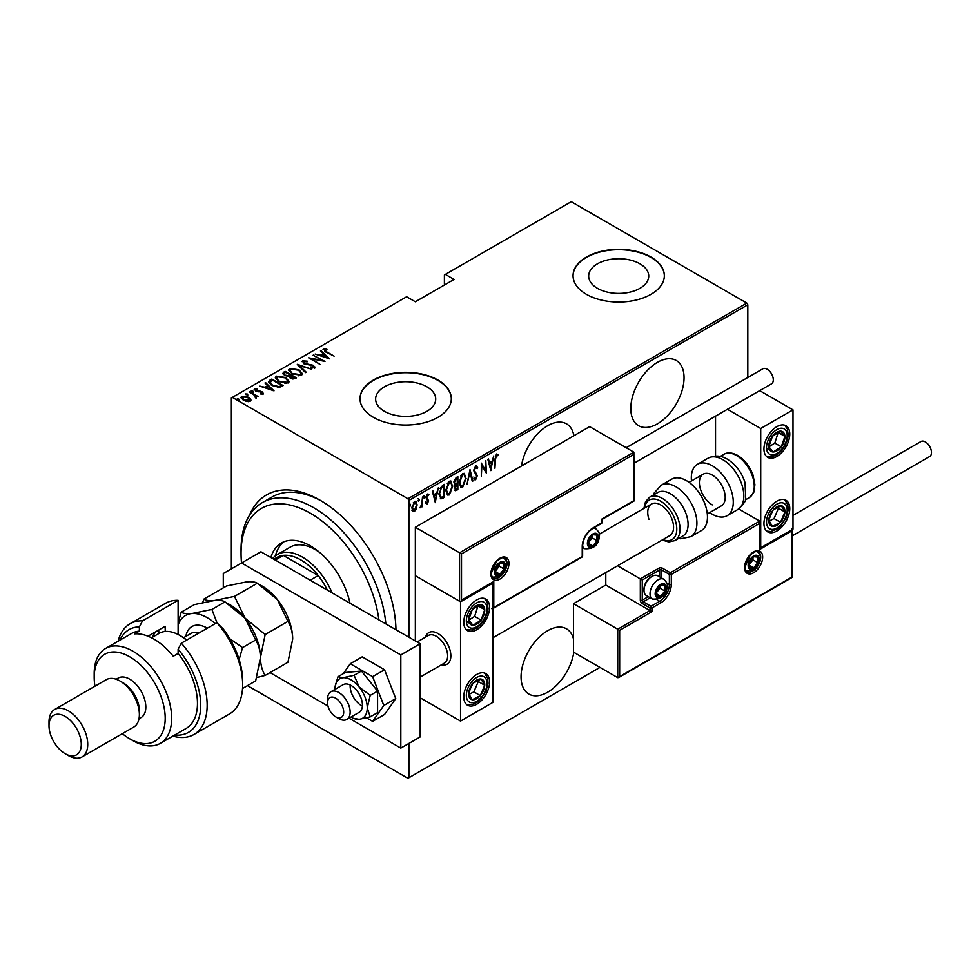 <?xml version="1.0" encoding="UTF-8"?>
<svg xmlns="http://www.w3.org/2000/svg" width="980" height="980" viewBox="0 0 980 980"><rect width="100%" height="100%" fill="white"/><g stroke="black" fill="none" stroke-linecap="round" stroke-linejoin="round"><path stroke-width="1.47" d="M249.337 515.529A107.273 61.936 60 0 1 320.129 500.253L320.129 500.253A107.273 61.936 60 0 1 395.969 629.748A102.704 59.302 -120 0 0 395.969 629.736M573.876 435.745A37.657 21.744 120 0 0 566.514 423.838A37.657 21.744 120 0 0 547.685 425.712A37.657 21.744 120 0 0 521.507 465.978M657.433 362.343A37.657 21.744 120 0 0 632.835 395.528A37.657 21.744 120 0 0 638.605 425.712A37.657 21.744 120 0 0 657.433 423.838A37.657 21.744 120 0 0 682.031 390.652A37.657 21.744 120 0 0 676.261 360.481A37.657 21.744 120 0 0 657.433 362.343M573.508 639.021A37.657 21.744 120 0 0 566.514 628.829A37.657 21.744 120 0 0 547.685 630.691A37.657 21.744 120 0 0 523.087 663.889A37.657 21.744 120 0 0 528.857 694.061A37.657 21.744 120 0 0 547.685 692.198A37.657 21.744 120 0 0 573.815 652.3M384.43 411.318A30.037 17.346 0 0 0 417.162 415.079A30.037 17.346 0 0 0 435.708 399.056A30.037 17.346 0 0 0 426.9 386.794A30.037 17.346 0 0 0 394.168 383.033A30.037 17.346 0 0 0 375.634 399.056A30.037 17.346 0 0 0 384.43 411.318M597.457 288.328A30.037 17.346 0 0 0 630.189 292.089A30.037 17.346 0 0 0 648.736 276.066A30.037 17.346 0 0 0 639.94 263.804A30.037 17.346 0 0 0 607.208 260.043A30.037 17.346 0 0 0 588.662 276.066A30.037 17.346 0 0 0 597.457 288.328M586.42 294.331A45.644 26.35 0 0 0 636.167 300.039A45.644 26.35 0 0 0 664.342 275.699A45.644 26.35 0 0 0 650.977 257.054A45.644 26.35 0 0 0 601.23 251.346A45.644 26.35 0 0 0 573.055 275.699A45.644 26.35 0 0 0 586.42 294.331M664.342 275.882A45.644 26.35 0 0 0 650.977 257.434A45.644 26.35 0 0 0 601.377 251.676A45.644 26.35 0 0 0 573.055 275.882M373.392 417.321A45.644 26.35 0 0 0 423.14 423.029A45.644 26.35 0 0 0 451.315 398.688A45.644 26.35 0 0 0 437.95 380.044A45.644 26.35 0 0 0 388.202 374.336A45.644 26.35 0 0 0 360.015 398.688A45.644 26.35 0 0 0 373.392 417.321M451.315 398.872A45.644 26.35 0 0 0 437.95 380.424A45.644 26.35 0 0 0 388.349 374.679A45.644 26.35 0 0 0 360.015 398.872M231.366 568.865L231.366 397.941L232.334 397.378L407.925 498.759L746.834 303.089L747.814 304.768L747.814 377.496M416.463 508.657L414.54 511.352L412.629 510.886L411.931 507.885L414.54 501.478L415.9 501.368L417.149 504.884L415.924 508.351M422.502 497.044L422.502 506.574L421.927 506.917L421.927 505.509L420.053 507.836L421.804 503.928L422.502 497.044M427.415 502.728L426.655 503.61L427.292 503.977L425.982 503.377L428.015 501.111L425.982 497.632L427.452 494.03L428.885 494.496L428.481 495.598L427.464 495.182L426.57 497.24L428.591 500.731L427.292 503.977L425.982 503.377M426.398 502.336L427.317 502.801M427.844 500.351L426.214 498.967M427.452 494.03L428.885 494.496L428.236 494.116L427.893 495.072M428.481 495.598L426.619 494.974M425.92 496.872L428.591 500.731M443.879 496.419L440.4 498.551L441.037 498.918L439.016 493.871L442.446 485.541L444.528 484.341L444.528 497.387L440.522 498.747M454.475 484.769L455.259 485.174L453.936 482.601L456.055 477.677L457.844 476.648L457.844 489.694L455.271 490.674L454.757 485.014M470.02 469.616L472.911 480.996L472.274 481.352L469.947 472.176L466.97 484.414L470.02 469.616M485.798 460.502L486.386 473.218L481.891 465.524L481.315 476.145L481.315 463.099L485.798 470.768L485.798 460.502M495.5 459.265L494.925 468.281L494.925 459.473L496.493 453.997L498.11 454.573L497.754 455.774L496.444 455.357L495.5 459.265L494.925 458.934M496.493 453.997L498.11 454.573L496.248 454.916L497.754 455.774M747.814 304.768L408.893 500.437L408.893 637.221M408.893 743.44L408.893 777.728L599.981 667.405M490.87 470.621L487.832 459.338L488.457 458.971L489.388 462.609L492.205 460.992L493.773 455.908L490.674 470.51M475.68 466.015L477.689 467.705L477.125 468.697L475.668 467.362L474.357 470.327L477.26 475.778L475.655 479.747L473.928 478.534L474.467 477.419L475.729 478.363L476.672 476.158L473.781 470.645L475.68 466.015L476.66 465.966M476.476 468.318L475.655 466.97L474.492 467.472M476.035 478.118L475.006 479.367L475.655 479.747L474.798 479.784M474.467 477.419L475.729 478.363M466.1 478.338L462.67 487.244L460.857 487.366L459.155 482.417L462.621 473.56L464.385 473.426L465.5 477.995M452.785 486.031L449.342 494.937L447.529 495.059L445.827 490.11L449.293 481.254L451.057 481.119L452.184 485.688M435.402 502.654L432.352 491.36L432.988 490.992L433.92 494.643L436.737 493.014L438.293 487.93L435.206 502.532M423.458 495.586L424.683 496.713L424.107 498.134L424.107 495.954M418.093 498.685L419.318 499.8L418.742 501.221L418.742 499.053M409.407 503.696L410.632 504.823L410.057 506.244L410.057 504.075M746.834 303.089L571.254 201.709L444.393 274.951L444.393 285.009M248.565 397.219L250.807 399.313L250.255 401.212L246.985 401.531L243.359 400.232L240.933 397.39L241.717 396.275L248.565 397.219L251.015 400.085M249.827 391.755L258.083 396.52L256.282 396.153L256.331 397.696L255.474 397.868L254.727 395.393L249.827 392.429M256.331 398.444L256.331 397.696M263.007 393.838L260.521 393.923L260.227 393.274L262.015 393.25L261.599 392.208L255.535 391.045L254.616 388.815L257.164 388.644L257.532 389.305L255.645 389.391L256.074 390.689L260.643 391.24L262.138 391.841L263.007 393.838L263.4 393.262M261.881 394.058L261.599 392.208M254.188 389.477L254.616 388.815L254.616 389.562L257.164 389.391M255.645 389.391L256.074 391.314M269.757 380.252L271.84 379.052L283.134 385.569L281.775 386.353L279.251 387.345L271.84 385.397L268.471 381.784L271.84 379.052M285.168 371.359L296.462 377.876L295.188 378.611L290.325 378.182L288.671 376.369L284.457 375.463L283.367 372.388L285.168 371.359L285.682 372.4M282.669 373.38L285.168 372.094M297.332 364.327L311.53 369.178L299.439 365.626L306.213 372.241L305.589 372.608L297.332 364.56M313.122 355.213L324.993 361.399L311.603 358.852L319.921 364.327L308.627 357.81L322.004 360.346L313.122 355.213M324.637 349.566L326.597 351.796L334.119 356.132L325.911 352.065L323.523 348.88L326.438 348.696L326.952 349.395L324.392 349.946L324.882 351.452M323.033 349.554L323.523 348.88L323.523 349.615L326.438 349.444M232.334 397.378L406.639 296.756L415.349 301.779L454.083 279.423L445.373 274.388M329.488 358.815L315.144 354.05L320.325 355.238L323.143 353.609L320.448 350.975L321.085 350.62L329.488 358.815M303.849 361.571L304.462 363.433L313.526 365.32L314.555 367.757L310.917 367.659L310.758 366.949L313.478 367.047L312.988 365.675L303.861 363.752L302.697 360.897L307.181 361.155L307.193 361.816L303.849 361.571L303.543 362.588M315.021 367.035L314.555 367.757M312.571 367.978L313.784 366.606L313.784 367.353M302.159 361.706L302.697 360.897L302.697 361.645L304.964 361.387M299.023 369.815L302.502 373.809L301.571 375.254L292.126 373.87L288.671 369.864L289.639 368.431L299.023 369.815L299.023 370.514M285.695 377.508L289.174 381.502L288.243 382.947L278.798 381.563L275.343 377.557L276.323 376.124L285.695 377.508L285.695 378.207M274.008 390.836L259.675 386.071L264.857 387.259L267.675 385.63L264.98 383.009L265.617 382.641L274.008 390.836M251.272 391.498L252.791 391.706L252.791 390.959L253.159 391.841L251.272 390.751L253.159 391.841M245.919 394.597L247.438 394.805L247.438 394.058L247.793 394.94L245.919 393.85L247.793 394.94M237.221 399.607L238.74 399.816L238.74 399.068L239.108 399.95L237.589 399.742L237.221 398.86L238.74 399.068L239.108 399.95M408.893 777.728L407.925 778.292L247.462 685.645M408.893 500.437L407.925 498.759M321.759 501.209A102.704 59.302 -120 0 0 272.011 497.019L262.322 502.618A102.704 59.302 60 0 1 313.674 507.701A102.704 59.302 60 0 1 385.851 623.917M326.438 349.382L326.438 348.696M320.509 355.875L323.143 353.609M320.926 351.452L321.085 350.62M321.085 351.367L328.521 358.619M321.783 355.728L327.234 357.59L324.013 354.442L321.783 356.316M313.698 355.544L313.698 354.882M322.004 360.42L323.277 361.155M311.603 359.525L311.603 358.852M310.317 358.79L311.603 359.035M307.181 361.816L307.181 361.155M303.849 362.318L304.462 364.168M304.462 364.058L304.462 363.433M313.49 366.042L313.526 365.32M313.526 366.067L314.555 368.505M313.478 367.794L312.988 366.422L313.478 367.794M298.153 365.356L299.439 365.797M305.736 372.523L299.439 365.626M299.562 370.893L302.465 374.164M288.72 370.269L289.639 368.431M289.639 369.178L292.628 368.615M290.031 370.783L291.611 373.564M298.288 375.818L300.382 375.352L301.142 373.699M292.702 373.527L300.382 374.605L301.179 373.319L298.447 370.158L290.827 369.093L289.982 370.391L292.702 374.188M300.382 375.352L300.382 374.605M289.945 374.862L291.036 375.487M294.723 377.619L295.813 378.243M282.742 373.76L283.367 373.135M287.961 376.43L289.945 374.776L285.743 372.351L284.886 372.853L283.967 373.833L285.045 375.132L288.206 375.634L289.945 374.776M284.078 374.238L284.482 375.475M292.971 379.076L294.723 377.545L290.705 375.683L289.835 376.602L290.889 377.839L294.723 377.545M289.957 377.006L290.325 378.182M293.927 378.746L293.927 377.998M290.889 378.476L290.889 377.839M288.206 376.381L288.206 375.634M285.045 375.769L285.045 375.132M286.233 378.586L289.137 381.857M275.392 377.962L276.323 376.124M276.323 376.871L279.3 376.308M276.703 378.476L278.296 381.257M284.96 383.511L287.054 383.045L287.814 381.392M279.374 381.22L287.054 382.298L287.851 381.012L285.119 377.851L277.499 376.786L276.654 378.084L279.374 381.882M287.054 383.045L287.054 382.298M281.395 385.312L282.485 385.936M268.532 382.188L269.757 380.987M277.487 387.37L280.917 386.255L281.395 385.238L272.416 380.044L269.868 382.298L271.276 385.067M278.516 387.272L281.395 385.238M272.428 385.728L272.428 385.067L278.516 386.524M269.99 381.784L272.428 385.067M265.029 387.896L267.675 385.63M265.457 383.474L265.617 382.641M265.617 383.388L273.04 390.64M266.303 387.762L271.766 389.624L268.532 386.475L266.303 388.337M262.015 393.997L261.599 392.943L262.015 393.997M257.164 389.256L257.164 388.644M255.645 390.138L256.074 391.424L255.645 390.138M258.647 391.804L258.647 391.094M260.643 391.865L260.643 391.24M262.003 392.515L262.138 391.841M262.138 392.588L263.007 394.585M252.791 391.706L253.159 392.588M254.322 395.099L256.282 396.238M255.425 397.794L254.727 396.141M247.438 394.805L247.793 395.675M240.994 397.794L241.717 396.275M241.717 397.023L243.567 396.569M242.183 398.162L242.721 396.863L243.934 399.889L249.753 400.097M242.721 397.598L243.934 400.636M248.43 401.641L249.827 400.489M243.934 400.538L243.934 399.889M249.251 401.371L247.989 397.549L242.721 396.863M238.74 399.816L239.108 400.698M497.117 455.406L496.444 455.357M487.979 459.24L489.388 462.609M492.034 461.09L491.764 462.413M490.649 468.073L490.392 469.396M491.911 462.499L489.045 463.405L490.796 468.146L491.911 462.499L489.682 463.785L490.796 468.146M489.045 463.405L489.682 463.785M485.737 470.731L485.737 472.36M481.315 463.565L485.798 470.768M476.329 465.855L477.689 467.705M473.72 469.947L474.602 471.466M473.952 471.098L476.88 474.002M476.243 473.634L477.26 475.778M473.818 477.04L475.08 477.983L473.818 477.04M469.702 470.559L472.911 480.996M464.042 484.402L462.021 486.864L462.67 487.244M462.021 486.864L460.551 487.146M464.055 473.291L465.451 477.395M463.785 474.639L461.997 474.504L460.625 475.925M459.167 483.005L460.796 485.749M459.73 482.087L461.102 485.97L462.646 485.921L465.524 478.681L464.128 474.786L462.646 474.884L459.73 482.087L459.167 481.756M461.997 474.504L462.646 474.884M457.207 477.015L457.207 478.277M457.207 483.201L457.207 484.463M457.207 488.726L457.844 489.694M457.207 489.314L455.933 490.049L456.582 490.416M455.933 490.049L454.977 490.38M453.875 481.891L455.014 483.569M453.961 481.952L454.83 483.569M455.663 483.936L457.268 483.165L457.268 478.314L454.622 479.404M454.451 487.648L455.835 488.775M454.549 487.697L456.472 489.143L455.259 488.996M456.472 489.143L457.268 488.689L457.268 484.5L455.235 485.149M456.227 484.353L456.876 484.733L455.1 488.016M455.761 478.436L456.411 478.816L454.512 482.27M457.268 478.314L456.411 478.816M450.714 492.095L448.705 494.557L449.342 494.937M448.705 494.557L447.223 494.839M450.727 480.984L452.123 485.088M450.469 482.332L448.668 482.197L447.297 483.618M445.839 490.698L447.468 493.442M446.402 489.78L447.774 493.663L449.318 493.614L452.197 486.374L450.8 482.479L449.318 482.577L446.402 489.78L445.839 489.449M448.668 482.197L449.318 482.577M443.879 484.708L443.879 485.97M443.879 497.007L444.528 497.387M442.519 497.791L443.168 498.159M439.028 494.569L440.486 497.093M439.028 493.21L441.38 497.485L443.94 496.382L443.94 486.007L442.519 486.08L440.045 488.322M440.143 496.958L441.38 497.485M440.584 487.538L441.233 487.905L439.604 493.54M443.94 486.007L441.233 487.905M432.511 491.274L433.92 494.643M436.553 493.112L436.296 494.435M435.181 500.094L434.924 501.429M436.443 494.52L433.564 495.439L435.328 500.18L436.443 494.52L434.214 495.807L435.328 500.18M433.564 495.439L434.214 495.807M426.655 503.61L425.345 503.01M425.749 501.956L426.668 502.422M427.194 499.971L426.484 499.408L427.194 499.971M427.844 495.231L426.827 494.814L427.844 495.231M426.851 498.22L427.721 499.028M424.034 496.333L423.458 497.767M421.865 503.365L421.865 505.472M420.714 506.611L420.2 507.297M418.68 499.433L418.093 500.854M415.177 509.625L413.891 510.972L414.54 511.352M413.891 510.972L411.98 510.507M415.569 501.246L416.5 504.247M416.537 504.529L417.149 504.884M415.3 502.458L413.229 502.85M411.87 507.175L413.903 509.796M411.955 507.224L414.54 510.176L413.193 509.98M413.903 502.274L414.54 502.654L412.519 507.554M414.54 510.176L416.574 505.202L414.993 502.213M409.983 504.455L409.407 505.876M378.917 619.911A98.147 56.669 -120 0 0 310.452 513.287A98.147 56.669 -120 0 0 241.056 553.357A98.147 56.669 -120 0 0 241.521 562.998M319.97 552.696A50.213 28.996 -120 0 0 315.291 549.633A50.213 28.996 -120 0 0 290.178 547.146L277.267 554.594A50.213 28.996 60 0 1 302.379 557.081A50.213 28.996 60 0 1 332.134 592.9M283.869 541.805A58.2 33.602 -120 0 0 275.417 555.844M270.872 557.534A58.2 33.602 60 0 1 281.346 543.018A58.2 33.602 60 0 1 310.452 545.909A58.2 33.602 60 0 1 350.019 603.227M241.056 553.357L241.056 549.633A102.704 59.302 60 0 1 262.322 502.618M327.381 590.156A47.934 27.673 -120 0 0 318.218 575.554A47.934 27.673 -120 0 0 300.762 559.886A47.934 27.673 -120 0 0 283.306 555.391A47.934 27.673 -120 0 0 276.801 557.51L273.812 559.225M310.158 580.209L318.218 575.554L283.306 555.391L275.233 560.058M272.624 558.539A50.213 28.996 60 0 1 277.267 554.594M425.541 637.11A18.265 10.547 60 0 1 428.811 632.59A18.265 10.547 60 0 1 437.95 633.497A18.265 10.547 60 0 1 449.869 649.581A18.265 10.547 60 0 1 447.076 664.207A18.265 10.547 60 0 1 441.515 664.783A18.265 10.547 60 0 0 447.076 664.207A18.265 10.547 60 0 0 450.665 658.278A18.265 10.547 60 0 0 443.879 638.592A18.265 10.547 60 0 0 428.811 632.59A18.265 10.547 60 0 0 425.541 637.11M476.672 599.944A18.265 10.547 -60 0 1 485.81 599.037A18.265 10.547 -60 0 1 488.604 613.676A18.265 10.547 -60 0 1 476.672 629.76A18.265 10.547 -60 0 1 467.546 630.667A18.265 10.547 -60 0 1 464.753 616.04A18.265 10.547 -60 0 1 476.672 599.944M476.672 704.302A18.265 10.547 120 0 0 488.604 688.217A18.265 10.547 120 0 0 485.81 673.591A18.265 10.547 120 0 0 476.672 674.485A18.265 10.547 120 0 0 464.753 690.582A18.265 10.547 120 0 0 467.546 705.208A18.265 10.547 120 0 0 476.672 704.302M460.539 721.084L460.539 601.806L492.818 583.173L492.818 702.439L460.539 721.084L420.187 697.785M460.539 601.806L415.349 575.726L415.349 640.945M776.858 531.001A18.265 10.547 -60 0 1 767.732 531.907A18.265 10.547 -60 0 1 764.927 517.269A18.265 10.547 -60 0 1 776.858 501.184A18.265 10.547 -60 0 1 785.985 500.278A18.265 10.547 -60 0 1 788.79 514.904A18.265 10.547 -60 0 1 776.858 531.001M776.858 426.643A18.265 10.547 120 0 0 764.927 442.727A18.265 10.547 120 0 0 767.732 457.366A18.265 10.547 120 0 0 776.858 456.46A18.265 10.547 120 0 0 788.79 440.363A18.265 10.547 120 0 0 785.985 425.737A18.265 10.547 120 0 0 776.858 426.643M760.713 428.505L792.992 409.873L792.992 529.139L760.713 547.771L760.713 428.505L727.43 409.285M715.535 456.043L715.535 416.157M792.992 409.873L759.708 390.652M327.675 701.3A11.417 6.591 -120 0 0 327.553 702.819A11.417 6.591 -120 0 0 335.626 716.797A11.417 6.591 -120 0 0 343.576 713.648A11.417 6.591 -120 0 0 336.998 699.083A11.417 6.591 -120 0 0 327.675 701.3M327.553 702.819L327.553 699.083A15.974 9.224 60 0 1 327.724 696.964A15.974 9.224 60 0 1 330.86 691.77A15.974 9.224 60 0 1 344.054 697.025A15.974 9.224 60 0 1 349.983 714.249A15.974 9.224 60 0 1 346.834 719.442A15.974 9.224 60 0 1 338.847 718.659L335.626 716.797M420.187 677.094L444.32 663.166A15.974 9.224 -120 0 0 447.468 657.972A15.974 9.224 -120 0 0 441.527 640.749A15.974 9.224 -120 0 0 428.346 635.493L417.125 641.973M605.787 572.577L605.787 585.036L650.01 610.577L617.731 629.209L573.508 603.68L573.508 652.129L617.731 677.658L617.731 629.209L619.666 630.324L619.666 676.543L617.731 677.658L618.699 677.56L792.428 577.257L792.428 529.457M605.787 585.036L573.508 603.68M619.666 676.543L792.024 577.024L792.024 530.817L759.745 549.449L759.745 521.127L738.7 508.963M759.745 523.357L671.312 574.415L671.312 584.484A15.068 8.697 -60 0 1 660.655 602.933L651.945 607.968L651.945 611.692L650.01 610.577L650.01 607.968L642.255 603.484A2.744 1.58 -120 0 1 640.32 600.14L640.32 578.886L617.596 565.766M792.024 530.817L792.024 528.575M759.745 549.449L759.745 547.207M666.743 582.965L669.377 584.484L669.377 574.415A1.372 0.796 0 0 0 671.312 574.415A1.372 0.796 -120 0 0 670.345 572.737L662.59 568.265A2.744 1.58 0 0 0 658.719 568.265L640.32 578.886L642.255 580.013L642.255 600.14L648.282 596.661M760.149 548.102L759.745 521.127L670.345 572.737A1.372 0.796 -60 0 0 669.377 574.415L661.623 569.944L661.623 578.016M633.864 454.402L461.507 553.921L461.507 600.128L493.785 581.495L493.785 607.588L582.23 556.53L582.23 546.46A15.068 8.697 -60 0 1 592.876 528.012L601.585 522.989L601.585 519.253L633.864 500.621L633.864 452.172L589.654 426.643L415.349 527.265L415.349 575.726L459.571 601.255L459.571 552.793L415.349 527.265M592.876 528.012A1.372 0.796 -120 0 1 592.594 528.637L601.304 523.614A1.372 1.372 0 0 0 601.99 522.426L601.99 519.486L634.268 500.854L633.864 452.172L459.571 552.793L461.507 553.921M461.507 600.128L492.818 582.524M493.785 581.495L491.85 582.622M493.785 607.588L491.85 608.702M597.714 537.518A6.848 3.957 120 0 0 597.065 535.105A6.848 3.957 120 0 0 592.876 534.725A6.848 3.957 120 0 0 588.686 539.943A6.848 3.957 120 0 0 588.686 545.529A6.848 3.957 120 0 0 592.876 545.909A6.848 3.957 120 0 0 597.065 540.691A6.848 3.957 120 0 0 597.714 537.518M596.857 537.775L597.065 535.105L592.876 534.725L588.686 539.943L588.686 545.529L592.876 545.909L597.065 540.691L596.857 537.775M588.466 542.577L592.226 537.898L592.226 535.362M588.49 543.373L592.876 545.909M592.226 537.898L597.065 540.691M594.149 533.414L597.065 535.105M665.506 587.841A6.848 3.957 120 0 0 664.857 585.415A6.848 3.957 120 0 0 660.655 585.036A6.848 3.957 120 0 0 656.465 590.254A6.848 3.957 120 0 0 656.465 595.852A6.848 3.957 120 0 0 660.655 596.22A6.848 3.957 120 0 0 664.857 591.001A6.848 3.957 120 0 0 665.506 587.841M664.636 588.086L664.857 585.415L660.655 585.036L656.465 590.254L656.465 595.852L660.655 596.22L664.857 591.001L664.636 588.086M644.007 590.327L644.007 589.066A9.861 5.696 -60 0 1 650.977 576.987L652.067 576.35A11.417 6.591 120 0 0 644.007 590.327A11.417 6.591 120 0 0 646.371 595.558L652.374 599.025A11.417 6.591 -60 0 1 650.01 593.794A11.417 6.591 -60 0 1 654.983 582.316A11.417 6.591 -60 0 1 663.779 579.254C666.62 582.059 667.772 584.301 667.221 585.966C666.547 595.313 661.598 599.662 652.374 599.025M663.779 579.254L657.776 575.787A11.417 6.591 120 0 0 652.067 576.35M656.245 592.888L660.005 588.208L660.005 585.673M656.269 593.684L660.655 596.22M660.005 588.208L664.857 591.001M661.941 583.737L664.857 585.415M758.459 559.507A6.848 3.957 120 0 0 757.81 557.093A6.848 3.957 120 0 0 753.62 556.714A6.848 3.957 120 0 0 749.431 561.932A6.848 3.957 120 0 0 749.431 567.518A6.848 3.957 120 0 0 753.62 567.898A6.848 3.957 120 0 0 757.81 562.679A6.848 3.957 120 0 0 758.459 559.507M757.589 559.764L757.81 557.093L753.62 556.714L749.431 561.932L749.431 567.518L753.62 567.898L757.81 562.679L757.589 559.764M749.21 564.566L752.971 559.886L752.971 557.351M749.222 565.362L753.62 567.898M752.971 559.886L757.81 562.679M754.894 555.403L757.81 557.093M504.761 565.84A6.848 3.957 120 0 0 504.112 563.427A6.848 3.957 120 0 0 499.923 563.047A6.848 3.957 120 0 0 495.721 568.265A6.848 3.957 120 0 0 495.721 573.851A6.848 3.957 120 0 0 499.923 574.231A6.848 3.957 120 0 0 504.112 569.013A6.848 3.957 120 0 0 504.761 565.84M503.892 566.097L504.112 563.427L499.923 563.047L495.721 568.265L495.721 573.851L499.923 574.231L504.112 569.013L503.892 566.097M495.513 570.899L499.273 566.22L499.273 563.684M495.525 571.695L499.923 574.231M499.273 566.22L504.112 569.013M501.197 561.736L504.112 563.427M469.922 688.205A11.417 6.591 120 0 0 468.624 693.534A11.417 6.591 120 0 0 472.262 699.745A11.417 6.591 120 0 0 480.323 695.604A11.417 6.591 120 0 0 484.733 685.265A11.417 6.591 120 0 0 481.094 679.054A11.417 6.591 120 0 0 473.034 683.183A11.417 6.591 120 0 0 469.922 688.205M470.608 688.242L468.624 693.534L472.262 699.745L480.323 695.604L484.733 685.265L481.094 679.054L473.034 683.183L470.608 688.242M469.04 694.367L473.867 691.88L478.277 681.529L477.713 680.561M473.867 691.88L480.323 695.604M478.277 681.529L484.733 685.265M770.096 514.892A11.417 6.591 120 0 0 768.798 520.233A11.417 6.591 120 0 0 772.448 526.444A11.417 6.591 120 0 0 780.497 522.303A11.417 6.591 120 0 0 784.919 511.952A11.417 6.591 120 0 0 781.268 505.741A11.417 6.591 120 0 0 773.22 509.882A11.417 6.591 120 0 0 770.096 514.892M770.795 514.929L768.798 520.233L772.448 526.444L780.497 522.303L784.919 511.952L781.268 505.741L773.22 509.882L770.795 514.929M769.214 521.054L774.041 518.567L778.463 508.228L777.887 507.248M774.041 518.567L780.497 522.303M778.463 508.228L784.919 511.952M783.608 432.548A11.417 6.591 120 0 0 780.497 431.127A11.417 6.591 120 0 0 772.448 436.296A11.417 6.591 120 0 0 768.798 446.709A11.417 6.591 120 0 0 773.22 451.964A11.417 6.591 120 0 0 781.268 446.794A11.417 6.591 120 0 0 784.919 436.382A11.417 6.591 120 0 0 783.608 432.548M782.493 433.638L780.497 431.127L772.448 436.296L768.798 446.709L773.22 451.964L781.268 446.794L784.919 436.382L782.493 433.638M768.908 446.856L774.812 443.07L778.23 432.388M766.764 448.24L773.22 451.964M774.812 443.07L781.268 446.794M778.463 432.658L784.919 436.382M483.434 605.861A11.417 6.591 120 0 0 480.323 604.44A11.417 6.591 120 0 0 472.262 609.609A11.417 6.591 120 0 0 468.624 620.022A11.417 6.591 120 0 0 473.034 625.277A11.417 6.591 120 0 0 481.094 620.107A11.417 6.591 120 0 0 484.733 609.695A11.417 6.591 120 0 0 483.434 605.861M482.307 606.938L480.323 604.44L472.262 609.609L468.624 620.022L473.034 625.277L481.094 620.107L484.733 609.695L482.307 606.938M468.734 620.168L474.639 616.383L478.056 605.689M466.578 621.541L473.034 625.277M474.639 616.383L481.094 620.107M478.277 605.959L484.733 609.695M712.301 504.908A18.265 10.547 60 0 1 700.369 488.824A18.265 10.547 60 0 1 703.175 474.185A18.265 10.547 60 0 1 712.301 475.092A18.265 10.547 60 0 1 724.232 491.176A18.265 10.547 60 0 1 721.427 505.815L707.303 513.973M691.476 480.935A29.669 17.126 60 0 1 697.466 464.3A29.669 17.126 60 0 1 712.301 465.77A29.669 17.126 60 0 1 731.68 491.923A29.669 17.126 60 0 1 727.136 515.701A29.669 17.126 60 0 1 712.301 514.231A29.669 17.126 60 0 1 709.74 512.565M674.828 540.629L682.901 535.974A25.1 14.492 -120 0 0 686.429 514.855A25.1 14.492 -120 0 0 657.788 492.487L649.716 497.142A25.1 14.492 60 0 1 678.368 519.51A25.1 14.492 60 0 1 674.828 540.629L668.801 541.977L662.137 540.041M492.818 637.808L669.793 535.631A18.265 10.547 -120 0 0 672.366 520.27A18.265 10.547 -120 0 0 651.529 504.002A18.265 10.547 -120 0 0 648.956 519.363M690.765 536.697L701.312 530.609A29.669 17.126 -120 0 0 705.502 505.656A29.669 17.126 -120 0 0 671.643 479.208L661.096 485.308A29.669 17.126 60 0 1 694.942 511.744A29.669 17.126 60 0 1 690.765 536.697L680.696 538.792L678.552 538.473M792.992 515.394L920.992 441.49A8.673 5.01 60 0 1 925.328 441.919A8.673 5.01 60 0 1 931 449.563A8.673 5.01 60 0 1 929.665 456.521L792.428 535.754M626.159 447.725L762.832 368.811A8.673 5.01 60 0 1 769.52 371.138A8.673 5.01 60 0 1 773.306 379.86A8.673 5.01 60 0 1 771.505 383.829L634.268 463.075M349.015 718.193L400.82 748.095L400.82 654.922L241.57 562.973L223.293 573.521L223.293 587.89M270.051 672.598L327.982 706.041M400.82 748.095L420.187 736.923L420.187 643.738L260.937 551.789L241.57 562.973M400.82 654.922L420.187 643.738M350.95 717.066A22.822 13.181 -120 0 0 351.122 717.164A22.822 13.181 -120 0 0 353.535 718.352A22.822 13.181 -120 0 0 359.182 719.32L370.232 716.882L377.582 712.644L377.582 691.12L361.449 671.043L345.303 672.488L337.953 676.739L335.16 686.527A22.822 13.181 -120 0 0 334.976 689.21A22.822 13.181 -120 0 0 334.976 689.393M353.535 718.352L359.182 719.32A22.822 13.181 -120 0 0 367.255 707.842L370.232 695.371L377.582 691.12M346.834 719.442L359.109 712.362A15.974 9.224 -120 0 0 361.559 699.561A15.974 9.224 -120 0 0 351.122 685.486A15.974 9.224 -120 0 0 343.135 684.689L330.86 691.77M350.191 684.995A15.974 9.224 -120 0 0 361.449 705.612M370.232 716.882L367.255 707.842A22.822 13.181 -120 0 0 359.182 687.054L354.099 675.293L361.449 671.043M370.232 695.371L359.182 687.054A22.822 13.181 -120 0 0 343.049 677.731L337.953 676.739M354.099 675.293L343.049 677.731A22.822 13.181 -120 0 0 335.16 686.527M366.581 717.887L372.633 721.378L384.564 714.494L395.749 698.581L384.564 669.769L362.208 656.857L350.264 663.742L343.306 673.64M372.633 721.378L383.805 705.478L395.749 698.581M383.805 705.478L372.633 676.653L384.564 669.769M372.633 676.653L350.264 663.742M178.115 600.324A63.908 36.897 -120 0 0 165.522 603.3L130.022 623.807A63.908 36.897 60 0 1 142.602 620.818L178.115 600.324L178.115 634.477M122.341 733.653A50.213 28.996 -120 0 0 129.691 738.785A50.213 28.996 -120 0 0 165.204 718.279A50.213 28.996 -120 0 0 129.691 656.784A50.213 28.996 -120 0 0 94.19 677.29A50.213 28.996 -120 0 0 94.962 686.208M132.925 740.647L129.691 738.785L132.925 740.647A54.782 31.63 60 0 0 160.316 743.355L186.127 728.446A54.782 31.63 -120 0 0 178.115 653.464L173.264 656.257A54.782 31.63 60 0 0 153.897 639.083A54.782 31.63 60 0 0 134.53 633.889L139.381 631.096A54.782 31.63 -120 0 0 131.357 633.57L105.534 648.478A54.782 31.63 60 0 1 132.925 651.198A54.782 31.63 60 0 1 168.707 699.463A54.782 31.63 60 0 1 160.316 743.355M82.063 756.903L133.709 727.087A27.391 15.815 -120 0 0 139.381 714.555L139.381 710.831A22.822 13.181 -120 0 0 123.235 682.876L120.013 681.014A27.391 15.815 -120 0 0 106.318 679.655L54.672 709.471A27.391 15.815 60 0 1 68.367 710.831A27.391 15.815 60 0 1 86.265 734.963A27.391 15.815 60 0 1 82.063 756.903A27.391 15.815 60 0 1 68.367 755.556L65.133 753.694A22.822 13.181 -120 0 0 81.279 744.371A22.822 13.181 -120 0 0 65.133 716.417A22.822 13.181 -120 0 0 49 725.739A22.822 13.181 -120 0 0 65.133 753.694L68.367 755.556M139.381 714.555A27.391 15.815 -120 0 0 120.013 681.014L123.235 682.876M138.989 718.769L141.108 717.544A22.822 13.181 -120 0 0 144.599 699.255A22.822 13.181 -120 0 0 129.691 679.152A22.822 13.181 -120 0 0 118.286 678.013L116.167 679.238M174.722 735.037A59.339 34.263 -120 0 0 200.667 707.376A59.339 34.263 -120 0 0 178.115 649.213L181.337 643.186L216.837 622.68A63.908 36.897 -120 0 1 242.66 684.738A63.908 36.897 -120 0 1 229.43 713.991L193.93 734.498A63.908 36.897 60 0 1 172.897 736.09M181.337 643.186A63.908 36.897 60 0 1 193.93 734.498M118.127 641.214A63.908 36.897 60 0 1 130.022 623.807M142.602 620.818L139.381 626.845L139.381 631.096M139.381 626.845A59.339 34.263 -120 0 0 119.94 640.161M178.115 653.464L178.115 649.213M216.837 622.68L223.293 629.001A59.339 34.263 60 0 1 242.66 681.014L242.66 684.738M94.19 677.29L94.19 673.554A54.782 31.63 60 0 1 105.534 648.478M148.017 636.204L165.204 626.281L165.204 631.463M152.243 637.331A44.504 25.701 60 0 1 156.531 631.279M158.748 633.57L158.748 630.005M49 725.739L49 722.003A27.391 15.815 60 0 1 54.672 709.471M256.797 677.511L265.164 675.416L287.949 662.26L292.689 639.083C292.493 631.929 290.913 626.036 287.949 621.381L265.164 634.538L245.086 618.196L234.502 596.391L257.287 583.235L277.365 599.564L287.949 621.381M265.164 675.416C262.199 670.773 260.619 664.869 260.423 657.715L265.164 634.538M234.502 596.391L214.424 600.495C209.218 600.875 205.69 600.422 203.84 599.123L226.625 585.966L246.703 581.863C251.909 581.483 255.437 581.949 257.287 583.235M203.84 599.123L202.713 602.516M260.411 658.192A43.365 25.039 -120 0 0 260.423 657.715A43.365 25.039 -120 0 0 245.086 618.196A43.365 25.039 -120 0 0 227.96 603.631M292.689 639.083A43.365 25.039 60 0 0 277.365 599.564A43.365 25.039 -120 0 0 260.239 584.999M215.269 623.599A43.365 25.039 -120 0 0 191.823 613.541C186.629 613.921 183.089 613.468 181.239 612.169L194.346 604.611L214.424 600.495C219.63 600.128 223.158 600.581 225.008 601.867L245.086 618.196L255.67 640.014C258.634 644.668 260.214 650.573 260.423 657.715L255.67 680.904L242.562 688.462M216.996 622.827L211.9 609.438L191.823 613.541A43.365 25.039 -120 0 0 178.115 624.946M239.132 659.528L242.562 647.584L229.871 638.789M181.239 612.169L178.115 622.79M211.9 609.438L225.008 601.867M242.562 647.584L255.67 640.014M186.506 640.197A41.087 23.716 -120 0 0 179.72 635.359A41.087 23.716 -120 0 0 159.189 633.325L151.471 637.772M179.72 635.359L181.337 636.289A38.796 22.405 60 0 1 186.764 640.05M326.597 352.469L326.597 351.796M308.81 364.94L308.81 364.278M289.553 375.757L289.553 375.009M280.917 386.255L280.917 385.507M475.153 472.483L475.802 472.85M442.519 486.08L443.168 486.46M762.661 557.093A12.777 7.375 -60 0 1 753.62 572.737A12.777 7.375 -60 0 1 744.58 567.518A12.777 7.375 -60 0 1 753.62 551.875A12.777 7.375 -60 0 1 762.661 557.093M746.944 571.634A11.417 6.591 120 0 0 755.739 568.572A11.417 6.591 120 0 0 760.713 557.093A11.417 6.591 120 0 0 758.361 551.863C758.005 550.184 755.323 551.213 750.276 554.95L744.984 566.967C745.56 570.336 746.209 571.891 746.944 571.634M651.945 611.692L619.666 630.324M657.053 599.736L659.687 601.255A13.696 7.901 120 0 0 669.377 584.484A1.372 0.796 0 0 0 671.312 584.484M650.218 597.776L643.223 601.818L650.977 606.289L659.687 601.255A1.372 0.796 60 0 1 660.655 602.933M659.687 576.889L659.687 569.944L642.255 580.013M650.01 607.968A1.372 0.796 0 0 0 651.945 607.968A1.372 0.796 60 0 0 650.977 606.289A1.372 0.796 120 0 0 650.01 607.968M642.255 603.484A1.372 0.796 -60 0 1 643.223 601.818A1.372 0.796 60 0 1 642.255 600.14A1.372 0.796 0 0 1 640.32 600.14M658.719 568.265A1.372 0.796 60 0 1 659.687 569.944A1.372 0.796 180 0 1 661.623 569.944A1.372 0.796 120 0 1 662.59 568.265M490.882 573.864A12.777 7.375 -60 0 1 499.923 558.208A12.777 7.375 -60 0 1 508.951 563.427A12.777 7.375 -60 0 1 499.923 579.07A12.777 7.375 -60 0 1 490.882 573.864M507.015 563.427A11.417 6.591 120 0 0 504.651 558.196C504.308 556.518 501.613 557.547 496.578 561.283L491.274 573.3C491.862 576.681 492.511 578.237 493.246 577.967A11.417 6.591 120 0 0 502.042 574.905A11.417 6.591 120 0 0 507.015 563.427M601.99 522.426A1.372 0.796 180 0 1 601.585 522.989A1.372 0.796 -120 0 1 601.304 523.614M592.594 528.637C586.567 532.838 583.247 538.596 582.622 545.909A1.372 0.796 180 0 1 582.23 546.46M581.936 557.154A1.372 1.372 0 0 0 582.622 555.966A1.372 0.796 180 0 1 582.23 556.53A1.372 0.796 60 0 1 581.936 557.154L492.818 608.605M598.364 537.15A7.754 4.484 120 0 0 592.876 533.977A7.754 4.484 120 0 0 587.388 543.484A7.754 4.484 120 0 0 592.876 546.656A7.754 4.484 120 0 0 598.364 537.15M592.802 528.514A11.417 6.591 -60 0 1 595.999 528.943C598.841 531.748 599.993 533.977 599.429 535.656C598.768 545.003 593.819 549.351 584.582 548.702A11.417 6.591 -60 0 1 582.622 546.154M666.143 587.461A7.754 4.484 120 0 0 660.655 584.301A7.754 4.484 120 0 0 655.167 593.794A7.754 4.484 120 0 0 660.655 596.967A7.754 4.484 120 0 0 666.143 587.461M759.108 559.139A7.754 4.484 120 0 0 753.62 555.966A7.754 4.484 120 0 0 748.132 565.472A7.754 4.484 120 0 0 753.62 568.645A7.754 4.484 120 0 0 759.108 559.139M505.398 565.472A7.754 4.484 120 0 0 499.923 562.299A7.754 4.484 120 0 0 494.435 571.806A7.754 4.484 120 0 0 499.923 574.978A7.754 4.484 120 0 0 505.398 565.472M468.036 687.862A14.602 8.428 120 0 0 471.025 702.648A14.602 8.428 120 0 0 485.321 690.925A14.602 8.428 120 0 0 482.332 676.151A14.602 8.428 120 0 0 468.036 687.862M768.21 514.561A14.602 8.428 120 0 0 771.211 529.335A14.602 8.428 120 0 0 785.507 517.624A14.602 8.428 120 0 0 782.505 502.838A14.602 8.428 120 0 0 768.21 514.561M785.507 430.036A14.602 8.428 120 0 0 771.211 434.826A14.602 8.428 120 0 0 768.21 453.066A14.602 8.428 120 0 0 782.505 448.277A14.602 8.428 120 0 0 785.507 430.036M485.321 603.337A14.602 8.428 120 0 0 471.025 608.127A14.602 8.428 120 0 0 468.036 626.367A14.602 8.428 120 0 0 482.332 621.577A14.602 8.428 120 0 0 485.321 603.337M708.013 458.211C714.689 455.051 721.158 455.394 727.417 459.228C735.907 464.569 741.799 472.409 745.057 482.773L745.707 498.661C746.38 500.351 743.71 504.002 737.683 509.6A29.669 17.126 -120 0 0 742.24 485.835A29.669 17.126 -120 0 0 722.848 459.681A29.669 17.126 -120 0 0 708.013 458.211L697.466 464.3M723.963 454.279C727.564 452.111 732.121 452.491 737.646 455.406C744.518 459.669 749.627 466.149 752.946 474.847L754.931 484.782C753.779 489.632 757.026 490.27 749.063 497.767A25.1 14.492 -120 0 0 752.91 477.652A25.1 14.492 -120 0 0 736.507 455.529A25.1 14.492 -120 0 0 723.963 454.279L720.239 456.435M662.946 539.588A22.822 13.181 -120 0 0 675.281 520.392A22.822 13.181 -120 0 0 658.291 500.021A22.822 13.181 -120 0 0 644.681 507.959M185.869 636.363A30.588 17.652 60 0 1 207.319 628.18M199.075 632.945A25.1 14.492 -120 0 0 190.732 633.558L183.579 637.686M289.982 370.391L289.982 371.138M301.179 373.319L301.179 374.066M289.835 376.602L289.835 377.349M283.967 373.833L283.967 374.58M276.654 378.084L276.654 378.831M287.851 381.012L287.851 381.759M262.211 392.943L262.211 393.691M255.376 389.807L255.376 390.555M497.313 455.467L496.664 455.1M475.141 478.387L474.504 478.02M461.102 485.97L460.453 485.602M464.128 474.786L463.479 474.406M447.774 493.663L447.137 493.295M450.8 482.479L450.163 482.099M426.815 502.789L426.178 502.422M428.064 495.17L427.415 494.802M427.158 498.428L426.508 498.06M703.175 474.185L689.05 482.344M651.529 504.002L599.319 534.149M582.622 555.966L582.622 545.909M594.039 527.804L595.999 528.943M582.622 547.575L584.582 548.702M745.327 570.703C754.563 571.34 759.512 566.991 760.174 557.645C760.725 555.979 759.586 553.737 756.744 550.932M491.629 577.036C500.854 577.673 505.803 573.325 506.476 563.978C507.028 562.312 505.888 560.07 503.046 557.265M466.443 704.399L472.434 704.485L476.88 702.403L480.653 699.206L486.105 690.876L488.04 683.109L487.611 678.16L484.549 673.039M766.617 531.087L770.77 531.528L777.054 529.102L780.84 525.893L786.279 517.562L788.214 509.796L787.798 504.859L784.723 499.727M766.617 456.545L772.558 456.643L777.03 454.573L780.803 451.388L784.772 446.035L787.344 440.081L788.226 435.218L787.406 429.093L784.723 425.185M466.443 629.846L472.372 629.956L476.856 627.874L480.617 624.701L484.598 619.348L487.158 613.394L488.04 608.519L487.219 602.406L484.549 598.498M749.063 497.767L745.339 499.923M737.683 509.6L727.136 515.701M649.716 497.142L645.526 501.687L643.885 508.424M661.096 485.308L654.236 492.977L653.439 494.986M420.187 681.173L420.187 683.44"/></g></svg>
